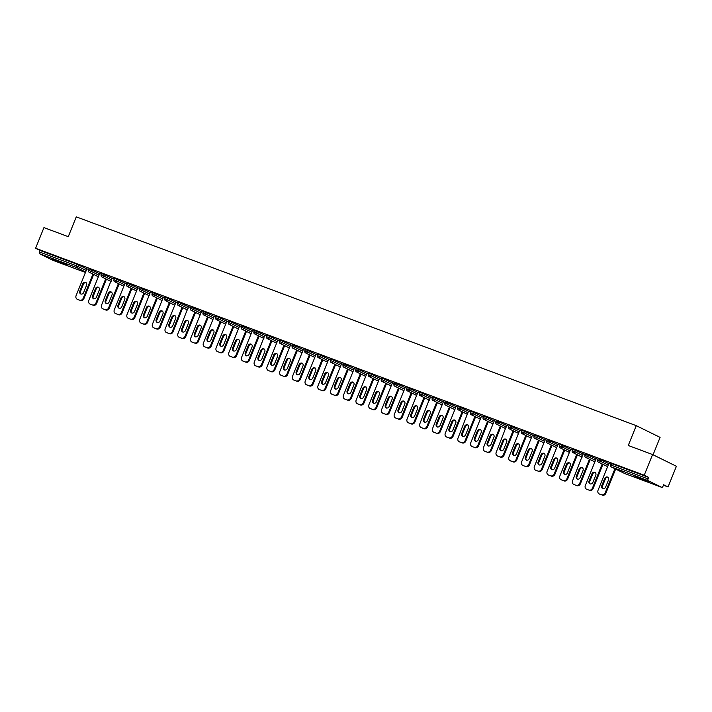 <?xml version="1.0" encoding="UTF-8"?>
<svg xmlns="http://www.w3.org/2000/svg" width="712" height="712" viewBox="0 0 712 712"><rect width="100%" height="100%" fill="white"/><g stroke="black" fill="none" stroke-linecap="round" stroke-linejoin="round"><path stroke-width="1.07" d="M62.692 263.6L66.349 264.757L62.701 262.95L51.611 258.803L62.692 263.6M646.024 481.116L649.673 482.264L646.033 480.467L634.935 476.31L646.024 481.116M653.055 454.79L660.086 437.382L636.27 425.66L76.282 216.857L68.272 236.678L43.948 227.609L35.6 248.274L644.226 475.224L652.575 454.55L676.4 466.271L668.052 486.937L663.593 484.747L662.988 486.26A1.531 0.792 110.4 0 1 661.733 487.337A1.531 0.792 110.4 0 0 661.733 487.337L624.771 473.551A1.531 0.792 110.4 0 0 624.807 473.569M663.406 485.21L668.052 486.937M611.207 463.521L611.715 463.628L611.101 465.141L648.071 478.927A1.531 0.792 110.4 0 0 648.214 480.689L661.697 487.319L624.727 473.533A1.531 0.792 110.4 0 0 624.771 473.551A1.531 1.531 0 0 1 624.629 473.489A1.531 1.308 116.2 0 1 624.531 473.436M611.715 463.628L648.685 477.414L644.226 475.224M648.071 478.927L648.685 477.414M53.151 260.405A1.531 0.792 -69.6 0 1 53.106 260.387A1.531 0.792 -69.6 0 1 53.071 260.378L39.587 253.748A1.531 0.792 -69.6 0 1 39.445 251.977L40.059 250.464L35.6 248.274M636.27 425.66L628.26 445.481L652.575 454.55M610.727 464.108L608.885 463.459M40.059 250.464L77.021 264.25L86.873 268.949M89.24 268.896L99.6 273.702M101.976 273.639L112.336 278.445M114.703 278.392L125.063 283.189M127.439 283.136L137.799 287.942M140.166 287.879L150.526 292.685M152.902 292.632L163.262 297.429M165.629 297.376L175.989 302.182M178.356 302.128L188.716 306.925M191.092 306.872L201.452 311.678M203.819 311.616L214.179 316.422M216.555 316.368L226.914 321.165M229.282 321.112L239.641 325.918M242.009 325.856L252.368 330.662M254.745 330.608L265.104 335.414M267.472 335.352L277.831 340.158M280.208 340.105L290.567 344.902M292.935 344.848L303.294 349.654M305.671 349.592L316.03 354.398M318.397 354.345L328.757 359.142M331.125 359.088L341.484 363.894M343.86 363.832L354.22 368.638M356.587 368.585L366.947 373.391M369.323 373.328L379.683 378.134M382.05 378.081L392.41 382.878M394.777 382.825L405.146 387.631M407.513 387.568L417.873 392.374M420.24 392.321L430.6 397.118M432.976 397.065L443.336 401.871M445.703 401.808L456.063 406.614M458.439 406.561L468.799 411.367M471.166 411.305L481.526 416.111M483.893 416.057L494.253 420.854M496.629 420.801L506.988 425.607M509.356 425.545L519.716 430.351M522.092 430.297L532.451 435.094M534.819 435.041L545.178 439.847M547.555 439.793L557.914 444.591M560.282 444.537L570.641 449.343M573.009 449.281L583.368 454.087M585.745 454.034L596.104 458.831M598.472 458.777L608.831 463.583M598 459.356L596.158 458.706M585.264 454.612L583.11 453.811L572.608 480.733A3.053 2.608 -63.8 0 0 573.703 484.391A3.053 2.608 -63.8 0 0 573.908 484.48L576.827 485.655L573.908 484.48M572.537 449.868L570.695 449.219M559.81 445.116L557.959 444.466M547.074 440.372L545.232 439.722M534.347 435.628L532.496 434.97M521.611 430.876L519.769 430.226M508.884 426.132L506.722 425.322L496.219 452.253A3.053 2.608 -63.8 0 0 497.323 455.911A3.053 2.608 -63.8 0 0 497.528 456L500.447 457.166L497.528 456M496.148 421.379L494.306 420.73M483.421 416.636L481.579 415.986M470.694 411.892L468.532 411.082L458.03 438.013A3.053 2.608 -63.8 0 0 459.124 441.671A3.053 2.608 -63.8 0 0 459.329 441.76L462.248 442.926L459.329 441.76M457.958 407.139L456.116 406.49M445.231 402.396L443.38 401.746M432.495 397.643L430.342 396.842L419.84 423.774A3.053 2.608 -63.8 0 0 420.934 427.423A3.053 2.608 -63.8 0 0 421.139 427.512L424.058 428.686L421.139 427.512M419.768 392.899L417.926 392.25M407.042 388.156L405.19 387.506M394.306 383.403L392.463 382.753M381.579 378.659L379.727 378.01M368.843 373.916L367 373.257M356.116 369.163L354.273 368.513M343.38 364.419L341.538 363.77M330.653 359.667L328.81 359.017M317.926 354.923L316.075 354.273M305.19 350.179L303.348 349.53M292.463 345.427L290.612 344.777M279.727 340.683L277.885 340.033M267 335.939L264.837 335.13L254.335 362.061A3.053 2.608 -63.8 0 0 255.439 365.719A3.053 2.608 -63.8 0 0 255.644 365.799L258.563 366.974L255.644 365.799M254.264 331.187L252.422 330.537M241.537 326.443L239.695 325.793M228.81 321.69L226.959 321.041M216.074 316.947L214.232 316.297M203.347 312.203L201.505 311.553M190.611 307.45L188.458 306.649L177.956 333.572A3.053 2.608 -63.8 0 0 179.05 337.23A3.053 2.608 -63.8 0 0 179.255 337.319L182.174 338.494L179.255 337.319M177.884 302.707L176.042 302.057M165.157 297.963L163.306 297.305M152.421 293.21L150.268 292.41L139.757 319.332A3.053 2.608 -63.8 0 0 140.86 322.99A3.053 2.608 -63.8 0 0 141.065 323.079L143.984 324.254L141.065 323.079M139.694 288.467L137.843 287.817M126.959 283.714L125.116 283.065M114.231 278.971L112.069 278.17L101.567 305.092A3.053 2.608 -63.8 0 0 102.67 308.75A3.053 2.608 -63.8 0 0 102.875 308.839L105.794 310.014L102.875 308.839M101.496 274.227L99.653 273.568M88.769 269.474L86.926 268.825M601.578 494.796L599.37 493.977L601.578 494.796A3.053 2.608 -63.8 0 0 605.164 492.873L614.928 468.719M599.37 493.977A3.053 2.608 -63.8 0 1 599.166 493.888A3.053 2.608 -63.8 0 1 598.062 490.23L608.894 463.423M608.546 479.852A2.394 2.047 -63.8 0 0 604.711 478.428L601.738 485.789A2.394 2.047 -63.8 0 0 605.574 487.222L608.546 479.852M605.164 492.873L605.885 493.229L615.64 469.074M605.885 493.229A3.053 2.608 116.2 0 1 602.29 495.143M608.021 477.209A2.394 2.047 -63.8 0 0 605.431 478.776L602.45 486.136A2.394 2.047 -63.8 0 0 602.975 488.788M588.842 490.052L586.644 489.224L588.842 490.052A3.053 2.608 -63.8 0 0 592.437 488.129L602.192 463.975M586.644 489.224A3.053 2.608 -63.8 0 1 586.439 489.135A3.053 2.608 -63.8 0 1 585.335 485.486L596.167 458.679M595.819 475.109A2.394 2.047 -63.8 0 0 591.983 473.676L589.011 481.045A2.394 2.047 -63.8 0 0 592.847 482.469L595.819 475.109M592.437 488.129L593.149 488.485L602.913 464.331M593.149 488.485A3.053 2.608 116.2 0 1 589.554 490.399M595.294 472.465A2.394 2.047 -63.8 0 0 592.696 474.032L589.723 481.392A2.394 2.047 -63.8 0 0 590.248 484.035M576.115 485.299A3.053 2.608 -63.8 0 0 579.702 483.386L589.465 459.231M583.083 470.365A2.394 2.047 -63.8 0 0 579.257 468.932L576.275 476.292A2.394 2.047 -63.8 0 0 580.111 477.725L583.083 470.365M579.702 483.386L580.422 483.733L590.177 459.578M580.422 483.733A3.053 2.608 116.2 0 1 576.827 485.655M582.567 467.713A2.394 2.047 -63.8 0 0 579.968 469.279L576.996 476.648A2.394 2.047 -63.8 0 0 577.512 479.292M563.379 480.556L561.181 479.737L563.379 480.556A3.053 2.608 -63.8 0 0 566.974 478.633L576.729 454.478M561.181 479.737A3.053 2.608 -63.8 0 1 560.976 479.648A3.053 2.608 -63.8 0 1 559.872 475.99L570.704 449.183M570.356 465.612A2.394 2.047 -63.8 0 0 566.521 464.188L563.548 471.549A2.394 2.047 -63.8 0 0 567.384 472.982L570.356 465.612M566.974 478.633L567.687 478.989L577.45 454.834M567.687 478.989A3.053 2.608 116.2 0 1 564.1 480.903M569.831 462.969A2.394 2.047 -63.8 0 0 567.233 464.536L564.26 471.896A2.394 2.047 -63.8 0 0 564.785 474.548M550.652 475.803L548.445 474.984L550.652 475.803A3.053 2.608 -63.8 0 0 554.248 473.889L564.002 449.735M548.445 474.984A3.053 2.608 -63.8 0 1 548.24 474.895A3.053 2.608 -63.8 0 1 547.145 471.237L557.977 444.439M557.63 460.869A2.394 2.047 -63.8 0 0 553.794 459.436L550.812 466.796A2.394 2.047 -63.8 0 0 554.648 468.229L557.63 460.869M554.248 473.889L554.959 474.237L564.714 450.082M554.959 474.237A3.053 2.608 116.2 0 1 551.364 476.159M557.104 458.217A2.394 2.047 -63.8 0 0 554.506 459.792L551.533 467.152A2.394 2.047 -63.8 0 0 552.058 469.795M537.925 471.059L535.718 470.24L537.925 471.059A3.053 2.608 -63.8 0 0 541.512 469.146L551.275 444.991M535.718 470.24A3.053 2.608 -63.8 0 1 535.513 470.151A3.053 2.608 -63.8 0 1 534.409 466.493L545.241 439.687M544.894 456.125A2.394 2.047 -63.8 0 0 541.058 454.692L538.085 462.052A2.394 2.047 -63.8 0 0 541.921 463.485L544.894 456.125M541.512 469.146L542.224 469.493L551.987 445.338M542.224 469.493A3.053 2.608 116.2 0 1 538.637 471.415M544.369 453.473A2.394 2.047 -63.8 0 0 541.779 455.039L538.797 462.408A2.394 2.047 -63.8 0 0 539.322 465.052M525.189 466.316L522.991 465.488L525.189 466.316A3.053 2.608 -63.8 0 0 528.785 464.393L538.539 440.238M522.991 465.488A3.053 2.608 -63.8 0 1 522.777 465.399A3.053 2.608 -63.8 0 1 521.682 461.75L532.514 434.943M532.167 451.372A2.394 2.047 -63.8 0 0 528.331 449.94L525.358 457.309A2.394 2.047 -63.8 0 0 529.194 458.733L532.167 451.372M528.785 464.393L529.497 464.749L539.26 440.595M529.497 464.749A3.053 2.608 116.2 0 1 525.901 466.663M531.642 448.729A2.394 2.047 -63.8 0 0 529.043 450.296L526.07 457.656A2.394 2.047 -63.8 0 0 526.595 460.308M512.462 461.563L510.255 460.744L512.462 461.563A3.053 2.608 -63.8 0 0 516.049 459.649L525.812 435.495M510.255 460.744A3.053 2.608 -63.8 0 1 510.05 460.655A3.053 2.608 -63.8 0 1 508.955 456.997L519.778 430.19M519.431 446.629A2.394 2.047 -63.8 0 0 515.595 445.196L512.622 452.556A2.394 2.047 -63.8 0 0 516.458 453.989L519.431 446.629M516.049 459.649L516.77 459.997L526.524 435.842M516.77 459.997A3.053 2.608 116.2 0 1 513.174 461.919M518.906 443.977A2.394 2.047 -63.8 0 0 516.316 445.552L513.334 452.912A2.394 2.047 -63.8 0 0 513.859 455.555M499.726 456.819A3.053 2.608 -63.8 0 0 503.322 454.897L513.076 430.742M506.704 441.876A2.394 2.047 -63.8 0 0 502.868 440.452L499.895 447.812A2.394 2.047 -63.8 0 0 503.731 449.245L506.704 441.876M503.322 454.897L504.034 455.253L513.797 431.098M504.034 455.253A3.053 2.608 116.2 0 1 500.447 457.166M506.179 439.233A2.394 2.047 -63.8 0 0 503.58 440.799L500.607 448.16A2.394 2.047 -63.8 0 0 501.132 450.812M486.999 452.075L484.792 451.248L486.999 452.075A3.053 2.608 -63.8 0 0 490.586 450.153L500.349 425.998M484.792 451.248A3.053 2.608 -63.8 0 1 484.587 451.159A3.053 2.608 -63.8 0 1 483.493 447.51L494.324 420.703M493.977 437.132A2.394 2.047 -63.8 0 0 490.141 435.7L487.159 443.069A2.394 2.047 -63.8 0 0 490.995 444.493L493.977 437.132M490.586 450.153L491.307 450.5L501.061 426.355M491.307 450.5A3.053 2.608 116.2 0 1 487.711 452.423M493.452 434.489A2.394 2.047 -63.8 0 0 490.853 436.055L487.88 443.416A2.394 2.047 -63.8 0 0 488.405 446.059M474.263 447.323L472.065 446.504L474.263 447.323A3.053 2.608 -63.8 0 0 477.859 445.409L487.622 421.255M472.065 446.504A3.053 2.608 -63.8 0 1 471.86 446.415A3.053 2.608 -63.8 0 1 470.757 442.757L481.588 415.95M481.241 432.389A2.394 2.047 -63.8 0 0 477.405 430.956L474.432 438.316A2.394 2.047 -63.8 0 0 478.268 439.749L481.241 432.389M477.859 445.409L478.571 445.757L488.334 421.602M478.571 445.757A3.053 2.608 116.2 0 1 474.984 447.679M480.716 429.737A2.394 2.047 -63.8 0 0 478.117 431.303L475.144 438.672A2.394 2.047 -63.8 0 0 475.669 441.315M461.536 442.579A3.053 2.608 -63.8 0 0 465.132 440.657L474.886 416.502M468.514 427.636A2.394 2.047 -63.8 0 0 464.678 426.212L461.705 433.572A2.394 2.047 -63.8 0 0 465.532 434.996L468.514 427.636M465.132 440.657L465.844 441.013L475.598 416.858M465.844 441.013A3.053 2.608 116.2 0 1 462.248 442.926M467.989 424.993A2.394 2.047 -63.8 0 0 465.39 426.559L462.417 433.92A2.394 2.047 -63.8 0 0 462.942 436.572M448.809 437.827L446.602 437.008L448.809 437.827A3.053 2.608 -63.8 0 0 452.396 435.913L462.159 411.758M446.602 437.008A3.053 2.608 -63.8 0 1 446.397 436.919A3.053 2.608 -63.8 0 1 445.294 433.261L456.125 406.454M455.778 422.892A2.394 2.047 -63.8 0 0 451.942 421.459L448.969 428.82A2.394 2.047 -63.8 0 0 452.805 430.253L455.778 422.892M452.396 435.913L453.108 436.26L462.871 412.106M453.108 436.26A3.053 2.608 116.2 0 1 449.521 438.183M455.253 420.24A2.394 2.047 -63.8 0 0 452.663 421.815L449.681 429.176A2.394 2.047 -63.8 0 0 450.207 431.819M436.073 433.083L433.875 432.264L436.073 433.083A3.053 2.608 -63.8 0 0 439.669 431.161L449.423 407.015M433.875 432.264A3.053 2.608 -63.8 0 1 433.67 432.175A3.053 2.608 -63.8 0 1 432.567 428.517L443.398 401.71M443.051 418.14A2.394 2.047 -63.8 0 0 439.215 416.716L436.242 424.076A2.394 2.047 -63.8 0 0 440.078 425.509L443.051 418.14M439.669 431.161L440.381 431.517L450.144 407.362M440.381 431.517A3.053 2.608 116.2 0 1 436.785 433.439M442.526 415.497A2.394 2.047 -63.8 0 0 439.927 417.063L436.954 424.423A2.394 2.047 -63.8 0 0 437.48 427.075M423.346 428.339A3.053 2.608 -63.8 0 0 426.933 426.417L436.696 402.262M430.315 413.396A2.394 2.047 -63.8 0 0 426.479 411.963L423.507 419.332A2.394 2.047 -63.8 0 0 427.342 420.756L430.315 413.396M426.933 426.417L427.654 426.773L437.408 402.618M427.654 426.773A3.053 2.608 116.2 0 1 424.058 428.686M429.799 410.753A2.394 2.047 -63.8 0 0 427.2 412.319L424.227 419.68A2.394 2.047 -63.8 0 0 424.744 422.332M410.61 423.587L408.412 422.768L410.61 423.587A3.053 2.608 -63.8 0 0 414.206 421.673L423.96 397.518M408.412 422.768A3.053 2.608 -63.8 0 1 408.207 422.679A3.053 2.608 -63.8 0 1 407.104 419.021L417.935 392.214M417.588 408.652A2.394 2.047 -63.8 0 0 413.752 407.22L410.78 414.58A2.394 2.047 -63.8 0 0 414.615 416.013L417.588 408.652M414.206 421.673L414.918 422.02L424.681 397.866M414.918 422.02A3.053 2.608 116.2 0 1 411.331 423.943M417.063 406A2.394 2.047 -63.8 0 0 414.464 407.575L411.492 414.936A2.394 2.047 -63.8 0 0 412.017 417.579M397.883 418.843L395.676 418.024L397.883 418.843A3.053 2.608 -63.8 0 0 401.479 416.921L411.233 392.766M395.676 418.024A3.053 2.608 -63.8 0 1 395.472 417.935A3.053 2.608 -63.8 0 1 394.377 414.277L405.208 387.47M404.861 403.9A2.394 2.047 -63.8 0 0 401.025 402.476L398.044 409.836A2.394 2.047 -63.8 0 0 401.88 411.269L404.861 403.9M401.479 416.921L402.191 417.276L411.945 393.122M402.191 417.276A3.053 2.608 116.2 0 1 398.595 419.19M404.336 401.257A2.394 2.047 -63.8 0 0 401.737 402.823L398.764 410.183A2.394 2.047 -63.8 0 0 399.29 412.835M385.147 414.099L382.949 413.272L385.147 414.099A3.053 2.608 -63.8 0 0 388.743 412.177L398.506 388.022M382.949 413.272A3.053 2.608 -63.8 0 1 382.745 413.183A3.053 2.608 -63.8 0 1 381.641 409.534L392.472 382.727M392.125 399.156A2.394 2.047 -63.8 0 0 388.289 397.723L385.317 405.083A2.394 2.047 -63.8 0 0 389.153 406.516L392.125 399.156M388.743 412.177L389.455 412.524L399.218 388.378M389.455 412.524A3.053 2.608 116.2 0 1 385.868 414.446M391.6 396.513A2.394 2.047 -63.8 0 0 389.01 398.079L386.029 405.44A2.394 2.047 -63.8 0 0 386.554 408.083M372.421 409.347L370.213 408.528L372.421 409.347A3.053 2.608 -63.8 0 0 376.016 407.433L385.77 383.279M370.213 408.528A3.053 2.608 -63.8 0 1 370.009 408.439A3.053 2.608 -63.8 0 1 368.914 404.781L379.745 377.974M379.398 394.412A2.394 2.047 -63.8 0 0 375.562 392.98L372.59 400.34A2.394 2.047 -63.8 0 0 376.425 401.773L379.398 394.412M376.016 407.433L376.728 407.78L386.483 383.626M376.728 407.78A3.053 2.608 116.2 0 1 373.132 409.703M378.873 391.76A2.394 2.047 -63.8 0 0 376.274 393.327L373.302 400.696A2.394 2.047 -63.8 0 0 373.827 403.339M359.693 404.603L357.486 403.775L359.693 404.603A3.053 2.608 -63.8 0 0 363.28 402.68L373.043 378.526M357.486 403.775A3.053 2.608 -63.8 0 1 357.282 403.695A3.053 2.608 -63.8 0 1 356.187 400.037L367.009 373.23M366.662 389.66A2.394 2.047 -63.8 0 0 362.826 388.236L359.854 395.596A2.394 2.047 -63.8 0 0 363.69 397.02L366.662 389.66M363.28 402.68L364.001 403.037L373.755 378.882M364.001 403.037A3.053 2.608 116.2 0 1 360.406 404.95M366.137 387.017A2.394 2.047 -63.8 0 0 363.547 388.583L360.566 395.943A2.394 2.047 -63.8 0 0 361.091 398.595M346.958 399.85L344.759 399.032L346.958 399.85A3.053 2.608 -63.8 0 0 350.553 397.937L360.308 373.782M344.759 399.032A3.053 2.608 -63.8 0 1 344.555 398.942A3.053 2.608 -63.8 0 1 343.451 395.285L354.282 368.478M353.935 384.916A2.394 2.047 -63.8 0 0 350.099 383.483L347.127 390.844A2.394 2.047 -63.8 0 0 350.963 392.276L353.935 384.916M350.553 397.937L351.265 398.284L361.029 374.129M351.265 398.284A3.053 2.608 116.2 0 1 347.678 400.206M353.41 382.264A2.394 2.047 -63.8 0 0 350.811 383.839L347.839 391.2A2.394 2.047 -63.8 0 0 348.364 393.843M334.231 395.107L332.023 394.288L334.231 395.107A3.053 2.608 -63.8 0 0 337.817 393.184L347.581 369.038M332.023 394.288A3.053 2.608 -63.8 0 1 331.819 394.199A3.053 2.608 -63.8 0 1 330.724 390.541L341.555 363.734M341.199 380.163A2.394 2.047 -63.8 0 0 337.372 378.74L334.391 386.1A2.394 2.047 -63.8 0 0 338.227 387.533L341.199 380.163M337.817 393.184L338.538 393.54L348.293 369.386M338.538 393.54A3.053 2.608 116.2 0 1 334.943 395.463M340.683 377.52A2.394 2.047 -63.8 0 0 338.084 379.087L335.112 386.447A2.394 2.047 -63.8 0 0 335.628 389.099M321.495 390.363L319.296 389.535L321.495 390.363A3.053 2.608 -63.8 0 0 325.09 388.44L334.854 364.286M319.296 389.535A3.053 2.608 -63.8 0 1 319.092 389.446A3.053 2.608 -63.8 0 1 317.988 385.797L328.819 358.99M328.472 375.42A2.394 2.047 -63.8 0 0 324.636 373.987L321.664 381.356A2.394 2.047 -63.8 0 0 325.5 382.78L328.472 375.42M325.09 388.44L325.802 388.797L335.566 364.642M325.802 388.797A3.053 2.608 116.2 0 1 322.216 390.71M327.947 372.776A2.394 2.047 -63.8 0 0 325.348 374.343L322.376 381.703A2.394 2.047 -63.8 0 0 322.901 384.355M308.768 385.61L306.56 384.792L308.768 385.61A3.053 2.608 -63.8 0 0 312.363 383.697L322.118 359.542M306.56 384.792A3.053 2.608 -63.8 0 1 306.356 384.702A3.053 2.608 -63.8 0 1 305.261 381.045L316.092 354.238M315.745 370.676A2.394 2.047 -63.8 0 0 311.909 369.243L308.928 376.603A2.394 2.047 -63.8 0 0 312.764 378.036L315.745 370.676M312.363 383.697L313.075 384.044L322.83 359.889M313.075 384.044A3.053 2.608 116.2 0 1 309.48 385.966M315.22 368.024A2.394 2.047 -63.8 0 0 312.621 369.59L309.649 376.959A2.394 2.047 -63.8 0 0 310.174 379.603M296.041 380.867L293.833 380.048L296.041 380.867A3.053 2.608 -63.8 0 0 299.627 378.944L309.391 354.79M293.833 380.048A3.053 2.608 -63.8 0 1 293.629 379.959A3.053 2.608 -63.8 0 1 292.525 376.301L303.357 349.494M303.009 365.923A2.394 2.047 -63.8 0 0 299.173 364.5L296.201 371.86A2.394 2.047 -63.8 0 0 300.037 373.293L303.009 365.923M299.627 378.944L300.339 379.3L310.103 355.146M300.339 379.3A3.053 2.608 116.2 0 1 296.753 381.214M302.484 363.28A2.394 2.047 -63.8 0 0 299.894 364.847L296.913 372.207A2.394 2.047 -63.8 0 0 297.438 374.859M283.305 376.123L281.107 375.295L283.305 376.123A3.053 2.608 -63.8 0 0 286.9 374.2L296.655 350.046M281.107 375.295A3.053 2.608 -63.8 0 1 280.902 375.206A3.053 2.608 -63.8 0 1 279.798 371.548L290.63 344.75M290.282 361.18A2.394 2.047 -63.8 0 0 286.447 359.747L283.474 367.107A2.394 2.047 -63.8 0 0 287.31 368.54L290.282 361.18M286.9 374.2L287.612 374.548L297.376 350.393M287.612 374.548A3.053 2.608 116.2 0 1 284.017 376.47M289.757 358.537A2.394 2.047 -63.8 0 0 287.159 360.103L284.186 367.463A2.394 2.047 -63.8 0 0 284.711 370.107M270.578 371.37L268.371 370.552L270.578 371.37A3.053 2.608 -63.8 0 0 274.165 369.457L283.928 345.302M268.371 370.552A3.053 2.608 -63.8 0 1 268.166 370.462A3.053 2.608 -63.8 0 1 267.071 366.805L277.894 339.998M277.547 356.436A2.394 2.047 -63.8 0 0 273.711 355.003L270.738 362.363A2.394 2.047 -63.8 0 0 274.574 363.796L277.547 356.436M274.165 369.457L274.885 369.804L284.64 345.649M274.885 369.804A3.053 2.608 116.2 0 1 271.29 371.726M277.03 353.784A2.394 2.047 -63.8 0 0 274.432 355.35L271.459 362.72A2.394 2.047 -63.8 0 0 271.975 365.363M257.842 366.627A3.053 2.608 -63.8 0 0 261.438 364.704L271.192 340.55M264.82 351.683A2.394 2.047 -63.8 0 0 260.984 350.251L258.011 357.62A2.394 2.047 -63.8 0 0 261.847 359.044L264.82 351.683M261.438 364.704L262.149 365.06L271.913 340.906M262.149 365.06A3.053 2.608 116.2 0 1 258.563 366.974M264.294 349.04A2.394 2.047 -63.8 0 0 261.696 350.607L258.723 357.967A2.394 2.047 -63.8 0 0 259.248 360.619M245.115 361.874L242.908 361.055L245.115 361.874A3.053 2.608 -63.8 0 0 248.702 359.96L258.465 335.806M242.908 361.055A3.053 2.608 -63.8 0 1 242.703 360.966A3.053 2.608 -63.8 0 1 241.608 357.308L252.44 330.502M252.093 346.94A2.394 2.047 -63.8 0 0 248.257 345.507L245.275 352.867A2.394 2.047 -63.8 0 0 249.111 354.3L252.093 346.94M248.702 359.96L249.423 360.308L259.177 336.153M249.423 360.308A3.053 2.608 116.2 0 1 245.827 362.23M251.567 344.288A2.394 2.047 -63.8 0 0 248.969 345.863L245.996 353.223A2.394 2.047 -63.8 0 0 246.521 355.867M232.379 357.13L230.181 356.312L232.379 357.13A3.053 2.608 -63.8 0 0 235.975 355.208L245.738 331.053M230.181 356.312A3.053 2.608 -63.8 0 1 229.976 356.223A3.053 2.608 -63.8 0 1 228.872 352.565L239.704 325.758M239.357 342.187A2.394 2.047 -63.8 0 0 235.521 340.763L232.548 348.123A2.394 2.047 -63.8 0 0 236.384 349.556L239.357 342.187M235.975 355.208L236.687 355.564L246.45 331.409M236.687 355.564A3.053 2.608 116.2 0 1 233.1 357.477M238.832 339.544A2.394 2.047 -63.8 0 0 236.233 341.11L233.26 348.471A2.394 2.047 -63.8 0 0 233.785 351.123M219.652 352.387L217.445 351.559L219.652 352.387A3.053 2.608 -63.8 0 0 223.248 350.464L233.002 326.31M217.445 351.559A3.053 2.608 -63.8 0 1 217.24 351.47A3.053 2.608 -63.8 0 1 216.145 347.821L226.977 321.014M226.63 337.443A2.394 2.047 -63.8 0 0 222.794 336.011L219.821 343.38A2.394 2.047 -63.8 0 0 223.657 344.804L226.63 337.443M223.248 350.464L223.96 350.82L233.714 326.666M223.96 350.82A3.053 2.608 116.2 0 1 220.364 352.734M226.105 334.8A2.394 2.047 -63.8 0 0 223.506 336.367L220.533 343.727A2.394 2.047 -63.8 0 0 221.058 346.37M206.925 347.634L204.718 346.815L206.925 347.634A3.053 2.608 -63.8 0 0 210.512 345.721L220.275 321.566M204.718 346.815A3.053 2.608 -63.8 0 1 204.513 346.726A3.053 2.608 -63.8 0 1 203.41 343.068L214.241 316.262M213.894 332.7A2.394 2.047 -63.8 0 0 210.058 331.267L207.085 338.627A2.394 2.047 -63.8 0 0 210.921 340.06L213.894 332.7M210.512 345.721L211.233 346.068L220.987 321.913M211.233 346.068A3.053 2.608 116.2 0 1 207.637 347.99M213.369 330.048A2.394 2.047 -63.8 0 0 210.779 331.614L207.797 338.983A2.394 2.047 -63.8 0 0 208.322 341.627M194.189 342.89L191.991 342.072L194.189 342.89A3.053 2.608 -63.8 0 0 197.785 340.968L207.539 316.813M191.991 342.072A3.053 2.608 -63.8 0 1 191.786 341.983A3.053 2.608 -63.8 0 1 190.683 338.325L201.514 311.518M201.167 327.947A2.394 2.047 -63.8 0 0 197.331 326.523L194.358 333.883A2.394 2.047 -63.8 0 0 198.194 335.316L201.167 327.947M197.785 340.968L198.497 341.324L208.26 317.169M198.497 341.324A3.053 2.608 116.2 0 1 194.901 343.237M200.642 325.304A2.394 2.047 -63.8 0 0 198.043 326.87L195.07 334.231A2.394 2.047 -63.8 0 0 195.595 336.883M181.462 338.138A3.053 2.608 -63.8 0 0 185.049 336.224L194.812 312.07M188.431 323.203A2.394 2.047 -63.8 0 0 184.604 321.771L181.622 329.131A2.394 2.047 -63.8 0 0 185.458 330.564L188.431 323.203M185.049 336.224L185.77 336.571L195.524 312.417M185.77 336.571A3.053 2.608 116.2 0 1 182.174 338.494M187.915 320.551A2.394 2.047 -63.8 0 0 185.316 322.127L182.343 329.487A2.394 2.047 -63.8 0 0 182.859 332.13M168.726 333.394L166.528 332.575L168.726 333.394A3.053 2.608 -63.8 0 0 172.322 331.481L182.076 307.326M166.528 332.575A3.053 2.608 -63.8 0 1 166.323 332.486A3.053 2.608 -63.8 0 1 165.22 328.828L176.051 302.022M175.704 318.46A2.394 2.047 -63.8 0 0 171.868 317.027L168.895 324.387A2.394 2.047 -63.8 0 0 172.731 325.82L175.704 318.46M172.322 331.481L173.034 331.828L182.797 307.673M173.034 331.828A3.053 2.608 116.2 0 1 169.447 333.75M175.179 315.808A2.394 2.047 -63.8 0 0 172.58 317.374L169.607 324.743A2.394 2.047 -63.8 0 0 170.132 327.387M155.999 328.65L153.792 327.823L155.999 328.65A3.053 2.608 -63.8 0 0 159.595 326.728L169.349 302.573M153.792 327.823A3.053 2.608 -63.8 0 1 153.587 327.734A3.053 2.608 -63.8 0 1 152.493 324.085L163.324 297.278M162.977 313.707A2.394 2.047 -63.8 0 0 159.141 312.274L156.159 319.643A2.394 2.047 -63.8 0 0 159.995 321.067L162.977 313.707M159.595 326.728L160.307 327.084L170.061 302.929M160.307 327.084A3.053 2.608 116.2 0 1 156.711 328.997M162.452 311.064A2.394 2.047 -63.8 0 0 159.853 312.63L156.88 319.991A2.394 2.047 -63.8 0 0 157.405 322.643M143.272 323.898A3.053 2.608 -63.8 0 0 146.859 321.984L156.622 297.83M150.241 308.964A2.394 2.047 -63.8 0 0 146.405 307.531L143.432 314.891A2.394 2.047 -63.8 0 0 147.268 316.324L150.241 308.964M146.859 321.984L147.571 322.331L157.334 298.177M147.571 322.331A3.053 2.608 116.2 0 1 143.984 324.254M149.716 306.311A2.394 2.047 -63.8 0 0 147.126 307.887L144.144 315.247A2.394 2.047 -63.8 0 0 144.669 317.89M130.536 319.154L128.338 318.335L130.536 319.154A3.053 2.608 -63.8 0 0 134.132 317.232L143.886 293.077M128.338 318.335A3.053 2.608 -63.8 0 1 128.124 318.246A3.053 2.608 -63.8 0 1 127.03 314.588L137.861 287.782M137.514 304.211A2.394 2.047 -63.8 0 0 133.678 302.787L130.705 310.147A2.394 2.047 -63.8 0 0 134.541 311.58L137.514 304.211M134.132 317.232L134.844 317.588L144.607 293.433M134.844 317.588A3.053 2.608 116.2 0 1 131.248 319.501M136.989 301.568A2.394 2.047 -63.8 0 0 134.39 303.134L131.417 310.494A2.394 2.047 -63.8 0 0 131.942 313.147M117.809 314.41L115.602 313.583L117.809 314.41A3.053 2.608 -63.8 0 0 121.396 312.488L131.159 288.333M115.602 313.583A3.053 2.608 -63.8 0 1 115.397 313.494A3.053 2.608 -63.8 0 1 114.303 309.845L125.125 283.038M124.778 299.467A2.394 2.047 -63.8 0 0 120.942 298.034L117.97 305.404A2.394 2.047 -63.8 0 0 121.805 306.827L124.778 299.467M121.396 312.488L122.117 312.835L131.871 288.689M122.117 312.835A3.053 2.608 116.2 0 1 118.521 314.757M124.253 296.824A2.394 2.047 -63.8 0 0 121.663 298.39L118.681 305.751A2.394 2.047 -63.8 0 0 119.207 308.394M105.073 309.658A3.053 2.608 -63.8 0 0 108.669 307.744L118.423 283.59M112.051 294.724A2.394 2.047 -63.8 0 0 108.215 293.291L105.243 300.651A2.394 2.047 -63.8 0 0 109.078 302.084L112.051 294.724M108.669 307.744L109.381 308.091L119.144 283.937M109.381 308.091A3.053 2.608 116.2 0 1 105.794 310.014M111.526 292.071A2.394 2.047 -63.8 0 0 108.927 293.638L105.954 301.007A2.394 2.047 -63.8 0 0 106.48 303.65M92.346 304.914L90.139 304.095L92.346 304.914A3.053 2.608 -63.8 0 0 95.933 302.992L105.696 278.837M90.139 304.095A3.053 2.608 -63.8 0 1 89.934 304.006A3.053 2.608 -63.8 0 1 88.84 300.348L99.671 273.542M99.324 289.971A2.394 2.047 -63.8 0 0 95.488 288.547L92.507 295.907A2.394 2.047 -63.8 0 0 96.343 297.331L99.324 289.971M95.933 302.992L96.654 303.348L106.408 279.193M96.654 303.348A3.053 2.608 116.2 0 1 93.058 305.261M98.799 287.328A2.394 2.047 -63.8 0 0 96.2 288.894L93.228 296.254A2.394 2.047 -63.8 0 0 93.753 298.907M79.611 300.161L77.412 299.343L79.611 300.161A3.053 2.608 -63.8 0 0 83.206 298.248L92.969 274.093M77.412 299.343A3.053 2.608 -63.8 0 1 77.207 299.254A3.053 2.608 -63.8 0 1 76.104 295.596L86.935 268.789M86.588 285.227A2.394 2.047 -63.8 0 0 82.752 283.794L79.78 291.155A2.394 2.047 -63.8 0 0 83.615 292.587L86.588 285.227M83.206 298.248L83.918 298.595L93.681 274.44M83.918 298.595A3.053 2.608 116.2 0 1 80.331 300.517M86.063 282.575A2.394 2.047 -63.8 0 0 83.464 284.15L80.492 291.511A2.394 2.047 -63.8 0 0 81.017 294.154M648.214 480.689L611.243 466.903L624.727 473.533A1.531 1.308 116.2 0 1 624.629 473.489L611.145 466.867A1.531 1.308 116.2 0 0 611.243 466.903A1.531 0.792 110.4 0 1 611.101 465.141L610.398 464.918A1.531 1.531 0 0 0 611.145 466.867M53.071 260.378L85.458 272.456L53.106 260.387M85.645 272.002L76.558 267.534L39.587 253.748M39.445 251.977L76.415 265.763L77.021 264.25M78.961 265.06L78.356 266.573A1.531 1.308 -63.8 0 1 76.558 267.534A1.531 0.792 -69.6 0 1 76.415 265.763L86.259 270.462M600.919 459.694L600.314 461.198L608.226 465.087M598.409 462.115A1.531 1.308 116.2 0 0 598.516 462.159A1.531 1.308 -63.8 0 0 600.314 461.198L597.671 460.174A1.531 1.531 0 0 0 598.409 462.115L607.603 466.636M588.192 454.941L587.578 456.454L595.49 460.344M575.456 450.198L574.851 451.711L582.763 455.6M562.729 445.445L562.115 446.958L570.027 450.847M550.002 440.701L549.388 442.214L557.3 446.104M537.266 435.958L536.661 437.462L544.573 441.36M524.539 431.205L523.925 432.718L531.837 436.607M511.803 426.461L511.198 427.974L519.11 431.864M499.076 421.718L498.462 423.222L506.374 427.111M486.341 416.965L485.735 418.478L493.647 422.367M473.613 412.221L473.008 413.734L480.912 417.624M460.887 407.469L460.272 408.982L468.184 412.871M448.151 402.725L447.545 404.238L455.457 408.127M435.424 397.981L434.81 399.485L442.722 403.384M422.688 393.229L422.082 394.742L429.995 398.631M409.961 388.485L409.347 389.998L417.259 393.887M397.234 383.741L396.62 385.245L404.532 389.135M384.498 378.989L383.893 380.502L391.805 384.391M371.771 374.245L371.157 375.749L379.069 379.647M359.035 369.492L358.43 371.005L366.342 374.895M346.308 364.749L345.694 366.262L353.606 370.151M333.572 360.005L332.967 361.509L340.879 365.398M320.845 355.252L320.231 356.765L328.143 360.655M308.118 350.509L307.504 352.022L315.416 355.911M295.382 345.765L294.777 347.269L302.689 351.158M282.655 341.012L282.041 342.525L289.953 346.415M269.919 336.269L269.314 337.773L277.226 341.671M257.192 331.516L256.578 333.029L264.49 336.918M244.465 326.772L243.851 328.285L251.763 332.175M231.729 322.029L231.124 323.533L239.036 327.422M219.002 317.276L218.388 318.789L226.3 322.678M206.266 312.532L205.661 314.045L213.573 317.935M193.539 307.78L192.925 309.293L200.837 313.182M180.804 303.036L180.198 304.549L188.11 308.438M168.077 298.292L167.462 299.797L175.375 303.695M155.35 293.54L154.735 295.053L162.648 298.942M142.614 288.796L142.008 290.309L149.921 294.198M129.887 284.052L129.273 285.557L137.185 289.446M117.151 279.3L116.545 280.813L124.458 284.702M104.424 274.556L103.81 276.069L111.722 279.958M91.688 269.803L91.083 271.317L98.995 275.206M585.682 457.371A1.531 1.308 116.2 0 0 585.78 457.416A1.531 1.308 -63.8 0 0 587.578 456.454L584.944 455.422A1.531 1.531 0 0 0 585.682 457.371L594.867 461.883M572.955 452.618A1.531 1.308 116.2 0 0 573.053 452.663A1.531 1.308 -63.8 0 0 574.851 451.711L572.208 450.678A1.531 1.531 0 0 0 572.955 452.618L582.14 457.14M560.219 447.875A1.531 1.308 116.2 0 0 560.326 447.919A1.531 1.308 -63.8 0 0 562.115 446.958L559.481 445.935A1.531 1.531 0 0 0 560.219 447.875L569.404 452.396M547.492 443.131A1.531 1.308 116.2 0 0 547.59 443.175A1.531 1.308 -63.8 0 0 549.388 442.214L546.745 441.182A1.531 1.531 0 0 0 547.492 443.131L556.677 447.643M534.757 438.378A1.531 1.308 116.2 0 0 534.863 438.423A1.531 1.308 -63.8 0 0 536.661 437.462L534.018 436.438A1.531 1.531 0 0 0 534.757 438.378L543.95 442.9M522.029 433.635A1.531 1.308 116.2 0 0 522.127 433.679A1.531 1.308 -63.8 0 0 523.925 432.718L521.282 431.686A1.531 1.531 0 0 0 522.029 433.635L531.214 438.147M509.294 428.882A1.531 1.308 116.2 0 0 509.4 428.927A1.531 1.308 -63.8 0 0 511.198 427.974L508.555 426.942A1.531 1.531 0 0 0 509.294 428.882L518.487 433.403M496.567 424.138A1.531 1.308 116.2 0 0 496.673 424.183A1.531 1.308 -63.8 0 0 498.462 423.222L495.828 422.198A1.531 1.531 0 0 0 496.567 424.138L505.751 428.66M483.84 419.395A1.531 1.308 116.2 0 0 483.938 419.439A1.531 1.308 -63.8 0 0 485.735 418.478L483.092 417.446A1.531 1.531 0 0 0 483.84 419.395L493.024 423.907M471.104 414.642A1.531 1.308 116.2 0 0 471.211 414.687A1.531 1.308 -63.8 0 0 473.008 413.734L470.365 412.702A1.531 1.531 0 0 0 471.104 414.642L480.288 419.163M458.377 409.898A1.531 1.308 116.2 0 0 458.475 409.943A1.531 1.308 -63.8 0 0 460.272 408.982L457.629 407.958A1.531 1.531 0 0 0 458.377 409.898L467.562 414.42M445.641 405.155A1.531 1.308 116.2 0 0 445.748 405.199A1.531 1.308 -63.8 0 0 447.545 404.238L444.902 403.206A1.531 1.531 0 0 0 445.641 405.155L454.834 409.667M432.914 400.402A1.531 1.308 116.2 0 0 433.012 400.447A1.531 1.308 -63.8 0 0 434.81 399.485L432.166 398.462A1.531 1.531 0 0 0 432.914 400.402L442.099 404.923M420.187 395.658A1.531 1.308 116.2 0 0 420.285 395.703A1.531 1.308 -63.8 0 0 422.082 394.742L419.439 393.709A1.531 1.531 0 0 0 420.187 395.658L429.372 400.171M407.451 390.906A1.531 1.308 116.2 0 0 407.558 390.95A1.531 1.308 -63.8 0 0 409.347 389.998L406.712 388.966A1.531 1.531 0 0 0 407.451 390.906L416.636 395.427M394.724 386.162A1.531 1.308 116.2 0 0 394.822 386.207A1.531 1.308 -63.8 0 0 396.62 385.245L393.976 384.222A1.531 1.531 0 0 0 394.724 386.162L403.909 390.683M381.988 381.418A1.531 1.308 116.2 0 0 382.095 381.463A1.531 1.308 -63.8 0 0 383.893 380.502L381.249 379.469A1.531 1.531 0 0 0 381.988 381.418L391.182 385.931M369.261 376.666A1.531 1.308 116.2 0 0 369.359 376.71A1.531 1.308 -63.8 0 0 371.157 375.749L368.513 374.726A1.531 1.531 0 0 0 369.261 376.666L378.446 381.187M356.525 371.922A1.531 1.308 116.2 0 0 356.632 371.967A1.531 1.308 -63.8 0 0 358.43 371.005L355.786 369.973A1.531 1.531 0 0 0 356.525 371.922L365.719 376.443M343.798 367.178A1.531 1.308 116.2 0 0 343.905 367.223A1.531 1.308 -63.8 0 0 345.694 366.262L343.059 365.229A1.531 1.531 0 0 0 343.798 367.178L352.983 371.691M331.071 362.426A1.531 1.308 116.2 0 0 331.169 362.47A1.531 1.308 -63.8 0 0 332.967 361.509L330.323 360.486A1.531 1.531 0 0 0 331.071 362.426L340.256 366.947M318.335 357.682A1.531 1.308 116.2 0 0 318.442 357.727A1.531 1.308 -63.8 0 0 320.231 356.765L317.597 355.733A1.531 1.531 0 0 0 318.335 357.682L327.52 362.194M305.608 352.93A1.531 1.308 116.2 0 0 305.706 352.974A1.531 1.308 -63.8 0 0 307.504 352.022L304.861 350.989A1.531 1.531 0 0 0 305.608 352.93L314.793 357.451M292.872 348.186A1.531 1.308 116.2 0 0 292.979 348.23A1.531 1.308 -63.8 0 0 294.777 347.269L292.134 346.246A1.531 1.531 0 0 0 292.872 348.186L302.066 352.707M280.145 343.442A1.531 1.308 116.2 0 0 280.243 343.487A1.531 1.308 -63.8 0 0 282.041 342.525L279.398 341.493A1.531 1.531 0 0 0 280.145 343.442L289.33 347.954M267.409 338.69A1.531 1.308 116.2 0 0 267.516 338.734A1.531 1.308 -63.8 0 0 269.314 337.773L266.671 336.749A1.531 1.531 0 0 0 267.409 338.69L276.603 343.211M254.682 333.946A1.531 1.308 116.2 0 0 254.789 333.99A1.531 1.308 -63.8 0 0 256.578 333.029L253.944 331.997A1.531 1.531 0 0 0 254.682 333.946L263.867 338.467M241.955 329.202A1.531 1.308 116.2 0 0 242.053 329.238A1.531 1.308 -63.8 0 0 243.851 328.285L241.208 327.253A1.531 1.531 0 0 0 241.955 329.202L251.14 333.714M229.22 324.45A1.531 1.308 116.2 0 0 229.326 324.494A1.531 1.308 -63.8 0 0 231.124 323.533L228.481 322.509A1.531 1.531 0 0 0 229.22 324.45L238.404 328.971M216.493 319.706A1.531 1.308 116.2 0 0 216.59 319.75A1.531 1.308 -63.8 0 0 218.388 318.789L215.745 317.757A1.531 1.531 0 0 0 216.493 319.706L225.677 324.218M203.757 314.953A1.531 1.308 116.2 0 0 203.863 314.998A1.531 1.308 -63.8 0 0 205.661 314.045L203.018 313.013A1.531 1.531 0 0 0 203.757 314.953L212.95 319.474M191.03 310.209A1.531 1.308 116.2 0 0 191.127 310.254A1.531 1.308 -63.8 0 0 192.925 309.293L190.291 308.269A1.531 1.531 0 0 0 191.03 310.209L200.214 314.731M178.303 305.466A1.531 1.308 116.2 0 0 178.4 305.51A1.531 1.308 -63.8 0 0 180.198 304.549L177.555 303.517A1.531 1.531 0 0 0 178.303 305.466L187.487 309.978M165.567 300.713A1.531 1.308 116.2 0 0 165.674 300.758A1.531 1.308 -63.8 0 0 167.462 299.797L164.828 298.773A1.531 1.531 0 0 0 165.567 300.713L174.751 305.234M152.84 295.97A1.531 1.308 116.2 0 0 152.938 296.014A1.531 1.308 -63.8 0 0 154.735 295.053L152.092 294.02A1.531 1.531 0 0 0 152.84 295.97L162.025 300.482M140.104 291.217A1.531 1.308 116.2 0 0 140.211 291.261A1.531 1.308 -63.8 0 0 142.008 290.309L139.365 289.277A1.531 1.531 0 0 0 140.104 291.217L149.298 295.738M127.377 286.473A1.531 1.308 116.2 0 0 127.475 286.518A1.531 1.308 -63.8 0 0 129.273 285.557L126.629 284.533A1.531 1.531 0 0 0 127.377 286.473L136.562 290.994M114.641 281.73A1.531 1.308 116.2 0 0 114.748 281.774A1.531 1.308 -63.8 0 0 116.545 280.813L113.902 279.78A1.531 1.531 0 0 0 114.641 281.73L123.835 286.242M101.914 276.977A1.531 1.308 116.2 0 0 102.021 277.021A1.531 1.308 -63.8 0 0 103.81 276.069L101.175 275.037A1.531 1.531 0 0 0 101.914 276.977L111.099 281.498M89.187 272.233A1.531 1.308 116.2 0 0 89.285 272.278A1.531 1.308 -63.8 0 0 91.083 271.317L88.439 270.293A1.531 1.531 0 0 0 89.187 272.233L98.372 276.754M604.711 478.428L605.431 478.776M601.738 485.789L602.45 486.136M591.983 473.676L592.696 474.032M589.011 481.045L589.723 481.392M579.257 468.932L579.968 469.279M576.275 476.292L576.996 476.648M566.521 464.188L567.233 464.536M563.548 471.549L564.26 471.896M553.794 459.436L554.506 459.792M550.812 466.796L551.533 467.152M541.058 454.692L541.779 455.039M538.085 462.052L538.797 462.408M528.331 449.94L529.043 450.296M525.358 457.309L526.07 457.656M515.595 445.196L516.316 445.552M512.622 452.556L513.334 452.912M502.868 440.452L503.58 440.799M499.895 447.812L500.607 448.16M490.141 435.7L490.853 436.055M487.159 443.069L487.88 443.416M477.405 430.956L478.117 431.303M474.432 438.316L475.144 438.672M464.678 426.212L465.39 426.559M461.705 433.572L462.417 433.92M451.942 421.459L452.663 421.815M448.969 428.82L449.681 429.176M439.215 416.716L439.927 417.063M436.242 424.076L436.954 424.423M426.479 411.963L427.2 412.319M423.507 419.332L424.227 419.68M413.752 407.22L414.464 407.575M410.78 414.58L411.492 414.936M401.025 402.476L401.737 402.823M398.044 409.836L398.764 410.183M388.289 397.723L389.01 398.079M385.317 405.083L386.029 405.44M375.562 392.98L376.274 393.327M372.59 400.34L373.302 400.696M362.826 388.236L363.547 388.583M359.854 395.596L360.566 395.943M350.099 383.483L350.811 383.839M347.127 390.844L347.839 391.2M337.372 378.74L338.084 379.087M334.391 386.1L335.112 386.447M324.636 373.987L325.348 374.343M321.664 381.356L322.376 381.703M311.909 369.243L312.621 369.59M308.928 376.603L309.649 376.959M299.173 364.5L299.894 364.847M296.201 371.86L296.913 372.207M286.447 359.747L287.159 360.103M283.474 367.107L284.186 367.463M273.711 355.003L274.432 355.35M270.738 362.363L271.459 362.72M260.984 350.251L261.696 350.607M258.011 357.62L258.723 357.967M248.257 345.507L248.969 345.863M245.275 352.867L245.996 353.223M235.521 340.763L236.233 341.11M232.548 348.123L233.26 348.471M222.794 336.011L223.506 336.367M219.821 343.38L220.533 343.727M210.058 331.267L210.779 331.614M207.085 338.627L207.797 338.983M197.331 326.523L198.043 326.87M194.358 333.883L195.07 334.231M184.604 321.771L185.316 322.127M181.622 329.131L182.343 329.487M171.868 317.027L172.58 317.374M168.895 324.387L169.607 324.743M159.141 312.274L159.853 312.63M156.159 319.643L156.88 319.991M146.405 307.531L147.126 307.887M143.432 314.891L144.144 315.247M133.678 302.787L134.39 303.134M130.705 310.147L131.417 310.494M120.942 298.034L121.663 298.39M117.97 305.404L118.681 305.751M108.215 293.291L108.927 293.638M105.243 300.651L105.954 301.007M95.488 288.547L96.2 288.894M92.507 295.907L93.228 296.254M82.752 283.794L83.464 284.15M79.78 291.155L80.492 291.511M611.012 463.405L610.398 464.918M598.276 458.662L597.671 460.174M585.549 453.918L584.944 455.422M572.822 449.165L572.208 450.678M560.086 444.422L559.481 445.935M547.359 439.669L546.745 441.182M534.623 434.925L534.018 436.438M521.896 430.182L521.282 431.686M509.169 425.429L508.555 426.942M496.433 420.685L495.828 422.198M483.706 415.942L483.092 417.446M470.97 411.189L470.365 412.702M458.243 406.445L457.629 407.958M445.507 401.693L444.902 403.206M432.78 396.949L432.166 398.462M420.053 392.205L419.439 393.709M407.317 387.453L406.712 388.966M394.59 382.709L393.976 384.222M381.855 377.965L381.249 379.469M369.127 373.213L368.513 374.726M356.401 368.469L355.786 369.973M343.665 363.716L343.059 365.229M330.938 358.973L330.323 360.486M318.202 354.229L317.597 355.733M305.475 349.476L304.861 350.989M292.739 344.733L292.134 346.246M280.012 339.989L279.398 341.493M267.285 335.236L266.671 336.749M254.549 330.493L253.944 331.997M241.822 325.74L241.208 327.253M229.086 320.996L228.481 322.509M216.359 316.253L215.745 317.757M203.623 311.5L203.018 313.013M190.896 306.756L190.291 308.269M178.169 302.004L177.555 303.517M165.433 297.26L164.828 298.773M152.706 292.516L152.092 294.02M139.97 287.764L139.365 289.277M127.243 283.02L126.629 284.533M114.516 278.276L113.902 279.78M101.78 273.524L101.175 275.037M89.053 268.78L88.439 270.293M599.166 493.888L599.878 494.235M586.439 489.135L587.151 489.491M573.703 484.391L574.415 484.738M560.976 479.648L561.688 479.995M548.24 474.895L548.961 475.251M535.513 470.151L536.225 470.498M522.777 465.399L523.498 465.755M510.05 460.655L510.762 461.011M497.323 455.911L498.035 456.258M484.587 451.159L485.308 451.515M471.86 446.415L472.572 446.762M459.124 441.671L459.845 442.018M446.397 436.919L447.109 437.275M433.67 432.175L434.382 432.522M420.934 427.423L421.646 427.779M408.207 422.679L408.919 423.035M395.472 417.935L396.192 418.282M382.745 413.183L383.457 413.538M370.009 408.439L370.73 408.786M357.282 403.695L357.994 404.042M344.555 398.942L345.267 399.298M331.819 394.199L332.531 394.546M319.092 389.446L319.804 389.802M306.356 384.702L307.077 385.058M293.629 379.959L294.341 380.306M280.902 375.206L281.614 375.562M268.166 370.462L268.878 370.81M255.439 365.719L256.151 366.066M242.703 360.966L243.424 361.322M229.976 356.223L230.688 356.57M217.24 351.47L217.961 351.826M204.513 346.726L205.225 347.073M191.786 341.983L192.498 342.33M179.05 337.23L179.762 337.586M166.323 332.486L167.035 332.833M153.587 327.734L154.308 328.09M140.86 322.99L141.572 323.346M128.124 318.246L128.845 318.593M115.397 313.494L116.109 313.85M102.67 308.75L103.382 309.097M89.934 304.006L90.655 304.353M77.207 299.254L77.919 299.61"/></g></svg>
